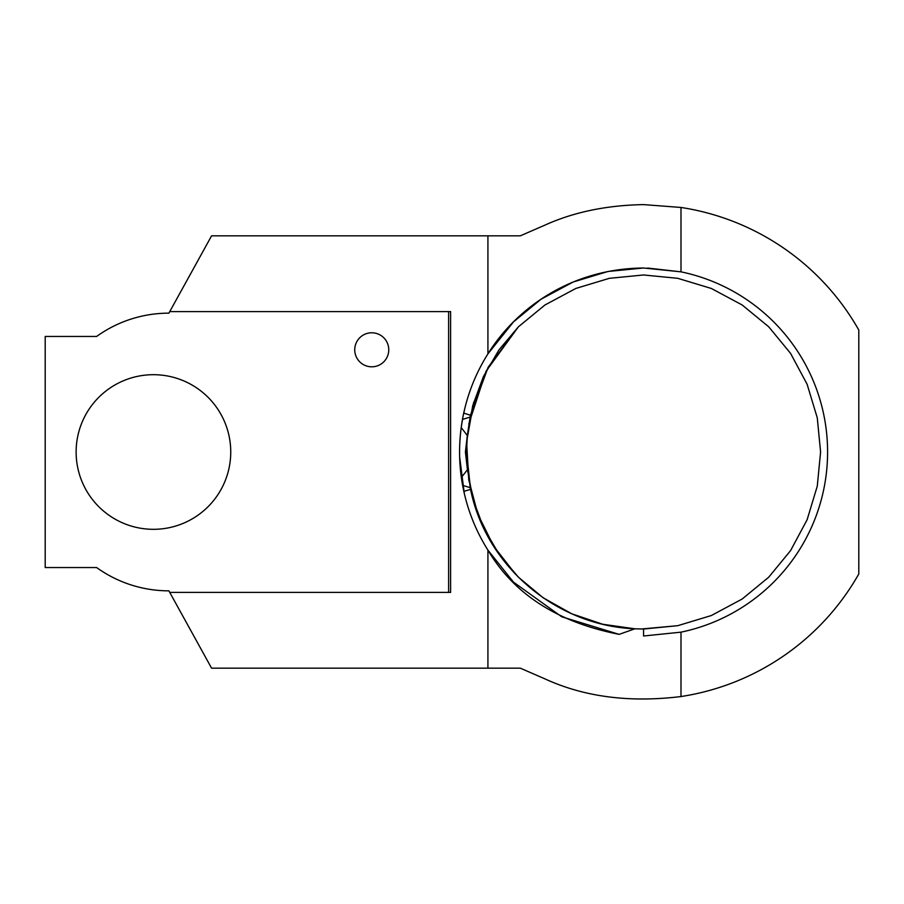 <?xml version="1.0" encoding="UTF-8"?>
<svg xmlns="http://www.w3.org/2000/svg" width="904" height="904" viewBox="0 0 904 904"><rect width="100%" height="100%" fill="white"/><g stroke="black" fill="none" stroke-linecap="round" stroke-linejoin="round"><path stroke-width="1.36" d="M461.356 477.504L467.436 469.707L465.413 452L467.323 435.536L461.209 427.558L462.486 419.422L470.023 417.128L470.408 415.252L470.023 417.128M463.842 491.38L470.543 489.392L470.17 487.629L462.633 485.403M459.65 457.017L464.283 493.358M643.569 204.609C606.561 205.264 573.667 212.112 544.897 225.141L520.297 235.842L487.923 235.842L487.923 353.882C516.32 308.185 571.113 268.59 643.569 268.002L680.994 271.844L643.569 268.002L608.019 271.471L573.159 282.014L541.055 299.213L513.472 321.892L487.923 353.882A183.998 183.998 0 0 0 487.923 550.118L487.923 668.158L520.297 668.158L544.897 678.859C584.244 696.95 629.613 702.849 680.994 696.543A247.391 247.391 0 0 0 858.8 573.972L858.8 330.028A247.391 247.391 0 0 0 680.994 207.457L643.569 204.609M641.58 629.014L643.569 629.026L643.569 635.998L680.994 632.156A183.998 183.998 0 0 0 680.994 271.844L643.569 268.002L608.019 271.471L573.159 282.014L541.055 299.213L513.472 321.892M643.569 268.002L680.994 271.844L647.614 268.047M371.759 366.809A17.006 17.006 0 0 1 354.741 349.803A17.006 17.006 0 0 1 371.759 332.785A17.006 17.006 0 0 1 388.765 349.803A17.006 17.006 0 0 1 371.759 366.809M153.431 529.315A77.315 77.315 0 0 1 76.128 452A77.315 77.315 0 0 1 153.431 374.697A77.315 77.315 0 0 1 230.746 452A77.315 77.315 0 0 1 153.431 529.315M450.61 311.609L450.61 592.391L169.749 592.391L168.89 590.843A123.69 123.69 0 0 1 96.626 567.542L45.2 567.542L45.2 336.457L96.626 336.457A123.69 123.69 0 0 1 168.89 313.157L169.749 311.609L450.61 311.609L448.61 311.609L448.61 592.391L450.61 592.391M96.626 567.542A123.69 123.69 0 0 0 168.89 590.843M168.89 313.157A123.69 123.69 0 0 0 96.626 336.457M169.749 592.391L211.57 668.158L487.923 668.158M487.923 235.842L211.57 235.842L169.749 311.609M468.769 424.021L486.069 371.194L518.399 326.83L544.942 304.998L575.825 288.455L609.364 278.319L643.569 274.974L677.774 278.319L711.312 288.455L742.195 304.998L768.75 326.83L790.571 353.374L807.114 384.256L817.261 417.795L820.595 452L817.261 486.205L807.114 519.743L790.571 550.626L768.75 577.17L742.195 599.002L711.312 615.545L677.774 625.681L643.569 629.026L677.774 625.681L711.312 615.545L742.195 599.002L768.75 577.17L790.571 550.626L807.114 519.743L817.261 486.205L820.595 452L817.261 486.205L807.114 519.743L790.571 550.626L768.75 577.17L742.195 599.002L711.312 615.545L677.774 625.681L641.365 629.003L677.774 625.681L711.312 615.545L742.195 599.002L768.75 577.17L790.571 550.626L807.114 519.743L817.261 486.205L820.595 452L817.261 417.795L807.114 384.256L790.571 353.374L768.75 326.83L742.195 304.998L711.312 288.455L677.774 278.319L643.569 274.974L609.364 278.319L575.825 288.455L544.942 304.998L518.399 326.83L488.171 367.216L470.408 415.252L463.741 413.094C466.679 401.794 459.627 423.648 459.571 452M487.923 550.118L513.472 582.108L561.7 616.777L619.127 634.359C557.689 622.325 513.958 594.244 487.923 550.118M517.709 576.481L518.399 577.17M470.17 487.629L466.554 452L467.3 435.762L466.554 452L470.543 489.392L466.554 452L467.3 435.762L466.554 452L470.543 489.392L466.554 452L467.3 435.762L466.554 452L470.543 489.392C486.205 566.763 556.548 625.704 634.879 628.811L643.569 629.026M472.363 496.974L476.159 509.528L472.363 496.974M641.365 629.003L677.774 625.681L711.312 615.545L742.195 599.002L768.75 577.17L790.571 550.626L807.114 519.743L817.261 486.205L820.595 452L817.261 417.795L807.114 384.256L790.571 353.374L768.75 326.83L742.195 304.998L711.312 288.455L677.774 278.319L643.569 274.974L609.364 278.319L575.825 288.455L544.942 304.998L518.399 326.83L498.951 349.916L483.448 376.516L472.769 405.512L467.311 435.581L472.769 405.512L483.448 376.516L498.951 349.916L518.399 326.83L544.942 304.998L575.825 288.455L609.364 278.319L643.569 274.974L677.774 278.319L711.312 288.455L742.195 304.998L768.75 326.83L790.571 353.374L807.114 384.256L817.261 417.795L820.595 452L817.261 486.205L807.114 519.743L790.571 550.626L768.75 577.17L742.195 599.002L711.312 615.545L677.774 625.681L641.365 629.003L677.774 625.681L711.312 615.545L742.195 599.002L768.75 577.17L790.571 550.626L807.114 519.743L817.261 486.205L820.595 452M470.408 415.252L467.323 435.536M515.675 574.39L493.731 546.265L477.877 514.297L468.758 479.821L466.724 444.214M466.972 439.751L473.707 402.167M467.436 469.707L473.029 499.449L483.742 528.083L499.132 554.344L518.399 577.17L543.101 597.747L571.701 613.771L602.832 624.269L634.879 628.811L619.127 634.359M680.994 696.543L680.994 632.156M680.994 271.844L680.994 207.457"/></g></svg>
